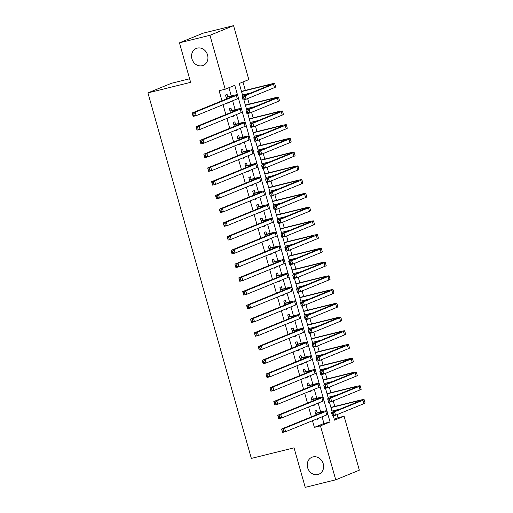 <?xml version="1.0" encoding="UTF-8"?>
<svg xmlns="http://www.w3.org/2000/svg" width="513" height="513" viewBox="0 0 513 513"><rect width="100%" height="100%" fill="white"/><g stroke="black" fill="none" stroke-linecap="round" stroke-linejoin="round"><path stroke-width="0.77" d="M312.943 456.923A9.157 8.022 67.8 0 1 323.062 463.226A9.157 8.022 67.8 0 1 318.887 474.192A9.157 8.022 67.8 0 1 317.919 474.512A9.157 8.022 67.8 0 1 307.794 468.202A9.157 8.022 67.8 0 1 311.968 457.237A9.157 8.022 67.8 0 1 312.943 456.923M197.261 48.126A9.157 8.022 67.8 0 1 207.387 54.436A9.157 8.022 67.8 0 1 203.212 65.401A9.157 8.022 67.8 0 1 202.244 65.715A9.157 8.022 67.8 0 1 192.119 59.412A9.157 8.022 67.8 0 1 196.293 48.446A9.157 8.022 67.8 0 1 197.261 48.126M189.618 78.784L171.534 83.253L147.924 92.891L251.351 458.404L294.052 447.843L305.235 487.35L335.733 479.809L320.471 425.873L330.045 421.968L327.884 414.324M147.924 92.891L190.624 82.337L179.447 42.829L203.058 33.191L233.562 25.65L248.824 79.586L239.25 83.491L242.848 96.207M334.264 419.262L337.984 417.742L337.099 414.607M336.002 410.727L335.816 410.092M334.777 406.418L333.206 400.865M332.11 396.991L331.93 396.35M330.891 392.676L329.32 387.123M328.224 383.249L328.044 382.608M327.005 378.934L325.428 373.381M324.331 369.507L324.152 368.873M323.113 365.192L321.542 359.639M320.445 355.765L320.266 355.131M319.227 351.456L317.656 345.903M316.559 342.024L316.38 341.389M315.335 337.714L313.764 332.161M312.667 328.282L312.488 327.647M311.449 323.972L309.878 318.419M308.781 314.546L308.602 313.905M307.563 310.23L305.992 304.677M304.895 300.804L304.716 300.163M303.67 296.488L302.099 290.935M301.003 287.062L300.823 286.427M299.784 282.746L298.213 277.193M297.117 273.32L296.937 272.685M295.898 269.011L294.327 263.458M293.231 259.578L293.045 258.943M292.006 255.269L290.435 249.716M289.338 245.836L289.159 245.201M288.12 241.527L286.549 235.974M285.452 232.1L285.273 231.459M284.234 227.785L282.657 222.232M281.56 218.358L281.38 217.717M280.342 214.043L278.771 208.49M277.674 204.616L277.495 203.982M276.456 200.301L274.885 194.748M273.788 190.874L273.609 190.24M272.563 186.565L270.992 181.006M269.896 177.132L269.716 176.498M268.677 172.823L267.106 167.27M266.01 163.391L265.83 162.756M264.791 159.081L263.22 153.528M262.124 149.649L261.944 149.014M260.899 145.339L259.328 139.786M258.231 135.913L258.052 135.272M257.013 131.597L255.442 126.044M254.345 122.171L254.166 121.53M253.127 117.855L251.556 112.302M250.459 108.429L250.273 107.794M249.235 104.12L247.664 98.56M246.567 94.687L246.387 94.052M245.349 90.378L242.97 81.971M337.984 417.742L344.082 416.235L359.344 470.171L335.733 479.809M317.194 412.818L316.515 410.413L314.918 411.067L316.021 414.959M317.117 418.832L317.252 419.313L318.842 418.659L318.708 418.185M313.302 399.082L312.622 396.677L311.025 397.325L312.128 401.217M313.225 405.09L313.36 405.571L314.956 404.917L314.822 404.443M309.416 385.34L308.736 382.935L307.14 383.583L308.242 387.475M309.339 391.355L309.474 391.829L311.07 391.175L310.936 390.701M305.53 371.598L304.85 369.193L303.254 369.841L304.35 373.733M305.447 377.613L305.588 378.087L307.178 377.44L307.043 376.959M301.638 357.856L300.958 355.451L299.361 356.105L300.464 359.998M301.561 363.871L301.695 364.345L303.292 363.698L303.157 363.217M297.752 344.114L297.072 341.709L295.475 342.363L296.578 346.256M297.675 350.129L297.809 350.603L299.406 349.956L299.271 349.481M293.866 330.372L293.179 327.967L291.589 328.621L292.686 332.514M293.782 336.387L293.917 336.868L295.514 336.214L295.379 335.739M289.973 316.636L289.294 314.232L287.697 314.879L288.8 318.772M289.896 322.645L290.031 323.126L291.628 322.472L291.493 321.997M286.087 302.894L285.408 300.49L283.811 301.137L284.914 305.03M286.01 308.909L286.145 309.384L287.742 308.73L287.601 308.255M282.195 289.152L281.515 286.748L279.925 287.395L281.021 291.288M282.118 295.167L282.253 295.642L283.849 294.994L283.715 294.513M278.309 275.41L277.629 273.006L276.032 273.66L277.135 277.552M278.232 281.425L278.367 281.9L279.963 281.252L279.829 280.771M274.423 261.668L273.743 259.264L272.147 259.918L273.249 263.81M274.346 267.683L274.481 268.158L276.071 267.51L275.936 267.029M270.531 247.926L269.851 245.522L268.254 246.176L269.357 250.068M270.454 253.941L270.588 254.422L272.185 253.768L272.05 253.294M266.645 234.184L265.965 231.78L264.368 232.434L265.471 236.326M266.568 240.199L266.702 240.68L268.299 240.026L268.164 239.552M262.759 220.449L262.079 218.044L260.482 218.692L261.579 222.584M262.682 226.457L262.816 226.938L264.407 226.284L264.272 225.81M258.866 206.707L258.186 204.302L256.59 204.95L257.693 208.842M258.789 212.722L258.924 213.196L260.521 212.549L260.386 212.068M254.98 192.965L254.301 190.56L252.704 191.214L253.807 195.1M254.903 198.98L255.038 199.454L256.635 198.807L256.5 198.326M251.094 179.223L250.408 176.818L248.818 177.472L249.914 181.365M251.011 185.238L251.146 185.712L252.742 185.065L252.608 184.584M247.202 165.481L246.522 163.076L244.925 163.73L246.028 167.623M247.125 171.496L247.26 171.977L248.856 171.323L248.722 170.848M243.316 151.739L242.636 149.334L241.039 149.988L242.142 153.881M243.239 157.754L243.374 158.235L244.97 157.581L244.829 157.106M239.424 138.003L238.744 135.599L237.153 136.246L238.25 140.139M239.347 144.012L239.481 144.493L241.078 143.839L240.943 143.364M235.538 124.261L234.858 121.857L233.261 122.504L234.364 126.397M235.461 130.276L235.595 130.751L237.192 130.097L237.057 129.622M231.652 110.519L230.972 108.115L229.375 108.762L230.478 112.655M231.575 116.534L231.709 117.009L233.3 116.361L233.165 115.88M237.442 94.719L234.781 85.312L225.207 89.224L219.109 90.73L221.962 100.804M223.059 104.678L225.848 114.546M226.945 118.42L229.734 128.288M230.831 132.162L233.627 142.03M234.723 145.904L237.513 155.766M238.609 159.646L241.405 169.508M242.502 173.388L245.291 183.25M246.387 187.123L249.177 196.992M250.273 200.865L253.069 210.734M254.166 214.607L256.955 224.476M258.052 228.349L260.841 238.218M261.938 242.091L264.734 251.954M265.83 255.833L268.62 265.696M269.716 269.575L272.506 279.438M273.602 283.311L276.398 293.179M277.495 297.053L280.284 306.921M281.38 310.795L284.176 320.663M285.273 324.537L288.062 334.399M289.159 338.279L291.948 348.141M293.045 352.021L295.841 361.883M296.937 365.756L299.727 375.625M300.823 379.498L303.613 389.367M304.709 393.24L307.505 403.109M308.602 406.982L311.391 416.845M312.488 420.724L314.373 427.38L323.947 423.475L322.061 416.812M320.683 411.958L318.169 403.077M316.797 398.216L314.283 389.335M312.911 384.474L310.397 375.593M309.018 370.732L306.505 361.851M305.132 356.99L302.619 348.109M301.246 343.255L298.733 334.367M297.354 329.513L294.84 320.631M293.468 315.771L290.954 306.889M289.582 302.029L287.068 293.147M285.69 288.287L283.176 279.405M281.804 274.545L279.29 265.663M277.911 260.803L275.398 251.921M274.025 247.067L271.512 238.186M270.139 233.325L267.626 224.444M266.247 219.583L263.733 210.702M262.361 205.841L259.847 196.96M258.475 192.099L255.961 183.218M254.583 178.357L252.069 169.476M250.697 164.622L248.183 155.734M246.811 150.88L244.297 141.998M242.918 137.138L240.405 128.256M239.032 123.396L236.519 114.514M235.14 109.654L232.626 100.772M231.254 95.912L228.933 87.704M227.759 96.777L227.079 94.373L225.483 95.027L226.586 98.919M227.682 102.792L227.817 103.267L229.414 102.619L229.279 102.138M179.447 42.829L209.945 35.288L233.562 25.65M314.373 427.38L320.471 425.873M225.207 89.224L209.945 35.288M326.877 410.766L323.992 400.582M322.985 397.024L320.106 386.84M319.099 383.282L316.22 373.098M315.213 369.54L312.327 359.356M311.32 355.798L308.441 345.615M307.434 342.062L304.549 331.873M303.549 328.32L300.663 318.137M299.656 314.578L296.777 304.395M295.77 300.836L292.885 290.653M291.878 287.094L288.999 276.911M287.992 273.352L285.113 263.169M284.106 259.616L281.22 249.427M280.213 245.874L277.334 235.691M276.327 232.132L273.448 221.949M272.441 218.391L269.556 208.207M268.549 204.649L265.67 194.465M264.663 190.907L261.784 180.723M260.777 177.165L257.892 166.981M256.885 163.429L254.006 153.246M252.999 149.687L250.113 139.504M249.106 135.945L246.227 125.762M245.22 122.203L242.341 112.02M241.334 108.461L238.449 98.278M333.283 415.799L334.514 420.147L344.082 416.235M243.855 99.759L246.734 109.949M247.741 113.495L250.626 123.691M251.626 127.237L254.512 137.426M255.519 140.979L258.398 151.168M259.405 154.721L262.29 164.91M263.291 168.463L266.176 178.652M267.183 182.205L270.062 192.394M271.069 195.94L273.955 206.136M274.955 209.682L277.841 219.878M278.848 223.424L281.733 233.614M282.734 237.166L285.619 247.356M286.626 250.908L289.505 261.098M290.512 264.65L293.398 274.84M294.398 278.392L297.284 288.582M298.29 292.128L301.169 302.324M302.176 305.87L305.062 316.059M306.062 319.612L308.948 329.801M309.955 333.354L312.834 343.543M313.841 347.096L316.726 357.285M317.727 360.838L320.612 371.027M321.619 374.573L324.505 384.769M325.505 388.315L328.391 398.505M329.397 402.057L332.277 412.247M323.947 423.475L330.045 421.968M227.753 103.03L229.414 102.619M231.639 116.772L233.3 116.361M235.525 130.514L237.192 130.097M239.417 144.249L241.078 143.839M243.303 157.991L244.97 157.581M247.195 171.733L248.856 171.323M251.081 185.475L252.742 185.065M254.967 199.217L256.635 198.807M258.86 212.959L260.521 212.549M262.746 226.695L264.407 226.284M266.632 240.437L268.299 240.026M270.524 254.179L272.185 253.768M274.41 267.921L276.071 267.51M278.296 281.663L279.963 281.252M282.188 295.405L283.849 294.994M286.074 309.147L287.742 308.73M289.967 322.882L291.628 322.472M293.853 336.624L295.514 336.214M297.739 350.366L299.406 349.956M301.631 364.108L303.292 363.698M305.517 377.85L307.178 377.44M309.403 391.592L311.07 391.175M313.296 405.328L314.956 404.917M317.181 419.07L318.842 418.659M226.169 97.432L230.375 96.386A7.156 0.436 164.2 0 1 234.069 95.745A7.156 0.436 164.2 0 1 233.287 96.181L192.157 112.969L195.209 112.219L236.333 95.431A10.728 0.654 -15.8 0 0 237.513 94.77A10.728 0.654 -15.8 0 0 231.972 95.739L226.118 97.252M226.041 96.989L226.534 97.079M193.754 113.815L195.209 112.219L196.178 115.649L193.132 116.406L192.157 112.969L192.92 115.489L194.145 115.188L193.754 113.815L192.535 114.117M194.145 115.188L196.178 115.649L237.307 98.862A10.728 0.654 -15.8 0 0 238.481 98.207L237.513 94.77M193.132 116.406L192.92 115.489M243.681 97.361L242.463 97.662L242.848 99.035L244.073 98.733L243.681 97.361L245.137 95.764L246.105 99.201L243.053 99.952L242.085 96.521L245.137 95.764L273.5 84.183A10.728 0.654 -15.8 0 0 274.673 83.529A10.728 0.654 -15.8 0 0 269.133 84.491L241.469 91.333M241.54 91.577L267.542 85.145A7.156 0.436 164.2 0 1 271.23 84.498A7.156 0.436 164.2 0 1 270.447 84.94L242.085 96.521L242.463 97.662M242.508 95.008L250.799 92.962M244.073 98.733L246.105 99.201L274.474 87.62A10.728 0.654 -15.8 0 0 275.648 86.96L274.673 83.529M243.053 99.952L242.848 99.035M230.055 111.167L234.261 110.128A7.156 0.436 164.2 0 1 237.955 109.487A7.156 0.436 164.2 0 1 237.173 109.923L196.043 126.711L199.095 125.961L240.225 109.166A10.728 0.654 -15.8 0 0 241.399 108.512A10.728 0.654 -15.8 0 0 235.858 109.481L230.004 110.994M229.933 110.731L230.42 110.821M197.64 127.551L199.095 125.961L200.07 129.391L197.018 130.148L196.043 126.711L196.812 129.231L198.031 128.93L197.64 127.551L196.421 127.852M198.031 128.93L200.07 129.391L241.193 112.603A10.728 0.654 -15.8 0 0 242.373 111.943L241.399 108.512M197.018 130.148L196.812 129.231M233.941 124.909L238.154 123.87A7.156 0.436 164.2 0 1 241.847 123.223A7.156 0.436 164.2 0 1 241.059 123.665L199.935 140.453L202.981 139.696L244.111 122.908A10.728 0.654 -15.8 0 0 245.285 122.254A10.728 0.654 -15.8 0 0 239.751 123.216L233.896 124.736M233.819 124.473L234.313 124.563M201.532 141.293L202.981 139.696L203.956 143.133L200.904 143.89L199.935 140.453L200.698 142.973L201.917 142.665L201.532 141.293L200.314 141.594M201.917 142.665L203.956 143.133L245.086 126.345A10.728 0.654 -15.8 0 0 246.259 125.685L245.285 122.254M200.904 143.89L200.698 142.973M237.833 138.651L242.04 137.612A7.156 0.436 164.2 0 1 245.733 136.965A7.156 0.436 164.2 0 1 244.951 137.407L203.821 154.195L206.874 153.438L248.003 136.65A10.728 0.654 -15.8 0 0 249.177 135.99A10.728 0.654 -15.8 0 0 243.637 136.958L237.782 138.478M237.705 138.215L238.199 138.305M205.418 155.035L206.874 153.438L207.842 156.875L204.796 157.632L203.821 154.195L204.591 156.709L205.809 156.407L205.418 155.035L204.2 155.336M205.809 156.407L207.842 156.875L248.972 140.087A10.728 0.654 -15.8 0 0 250.145 139.427L249.177 135.99M204.796 157.632L204.591 156.709M241.719 152.393L245.926 151.354A7.156 0.436 164.2 0 1 249.619 150.707A7.156 0.436 164.2 0 1 248.837 151.149L207.707 167.937L210.76 167.18L251.889 150.392A10.728 0.654 -15.8 0 0 253.063 149.732A10.728 0.654 -15.8 0 0 247.523 150.7L241.668 152.214M241.597 151.957L242.085 152.047M209.31 168.777L210.76 167.18L211.734 170.617L208.682 171.368L207.707 167.937L208.477 170.451L209.695 170.149L209.31 168.777L208.086 169.078M209.695 170.149L211.734 170.617L252.858 153.829A10.728 0.654 -15.8 0 0 254.038 153.169L253.063 149.732M208.682 171.368L208.477 170.451M247.567 111.103L246.349 111.404L246.74 112.777L247.959 112.475L247.567 111.103L249.023 109.506L249.998 112.937L246.945 113.694L245.971 110.257L249.023 109.506L277.386 97.925A10.728 0.654 -15.8 0 0 278.565 97.265A10.728 0.654 -15.8 0 0 273.025 98.233L245.355 105.075M245.426 105.319L271.428 98.887A7.156 0.436 164.2 0 1 275.122 98.239A7.156 0.436 164.2 0 1 274.34 98.682L245.971 110.257L246.349 111.404M246.394 108.75L254.692 106.698M247.959 112.475L249.998 112.937L278.36 101.362A10.728 0.654 -15.8 0 0 279.534 100.702L278.565 97.265M246.945 113.694L246.74 112.777M251.46 124.839L250.235 125.14L250.626 126.519L251.845 126.217L251.46 124.839L252.909 123.248L253.884 126.679L250.831 127.436L249.863 123.999L252.909 123.248L281.278 111.667A10.728 0.654 -15.8 0 0 282.451 111.007A10.728 0.654 -15.8 0 0 276.911 111.975L249.247 118.817M249.312 119.054L275.314 112.629A7.156 0.436 164.2 0 1 279.008 111.981A7.156 0.436 164.2 0 1 278.226 112.424L249.863 123.999L250.235 125.14M250.286 122.492L258.578 120.44M251.845 126.217L253.884 126.679L282.246 115.104A10.728 0.654 -15.8 0 0 283.426 114.444L282.451 111.007M250.831 127.436L250.626 126.519M255.346 138.581L254.127 138.882L254.512 140.261L255.737 139.959L255.346 138.581L256.801 136.984L257.77 140.421L254.724 141.178L253.749 137.74L256.801 136.984L285.164 125.409A10.728 0.654 -15.8 0 0 286.337 124.749A10.728 0.654 -15.8 0 0 280.803 125.717L253.133 132.559M253.204 132.796L279.207 126.371A7.156 0.436 164.2 0 1 282.9 125.723A7.156 0.436 164.2 0 1 282.112 126.16L253.749 137.74L254.127 138.882M254.172 136.234L262.47 134.182M255.737 139.959L257.77 140.421L286.139 128.846A10.728 0.654 -15.8 0 0 287.312 128.186L286.337 124.749M254.724 141.178L254.512 140.261M259.232 152.323L258.013 152.624L258.405 153.996L259.623 153.695L259.232 152.323L260.687 150.726L261.662 154.163L258.61 154.92L257.635 151.482L260.687 150.726L289.05 139.151A10.728 0.654 -15.8 0 0 290.23 138.491A10.728 0.654 -15.8 0 0 284.689 139.459L257.019 146.301M257.09 146.538L283.093 140.107A7.156 0.436 164.2 0 1 286.786 139.465A7.156 0.436 164.2 0 1 286.004 139.902L257.635 151.482L258.013 152.624M258.065 149.976L266.356 147.924M259.623 153.695L261.662 154.163L290.025 142.582A10.728 0.654 -15.8 0 0 291.198 141.928L290.23 138.491M258.61 154.92L258.405 153.996M245.605 166.135L249.818 165.096A7.156 0.436 164.2 0 1 253.512 164.449A7.156 0.436 164.2 0 1 252.729 164.885L211.6 181.679L214.646 180.922L255.775 164.134A10.728 0.654 -15.8 0 0 256.949 163.474A10.728 0.654 -15.8 0 0 251.415 164.442L245.56 165.956M245.483 165.699L245.977 165.789M213.196 182.519L214.646 180.922L215.62 184.359L212.568 185.11L211.6 181.679L212.363 184.193L213.581 183.891L213.196 182.519L211.978 182.82M213.581 183.891L215.62 184.359L256.75 167.571A10.728 0.654 -15.8 0 0 257.924 166.911L256.949 163.474M212.568 185.11L212.363 184.193M263.124 166.065L261.906 166.366L262.29 167.738L263.509 167.437L263.124 166.065L264.573 164.468L265.548 167.905L262.496 168.655L261.527 165.224L264.573 164.468L292.942 152.887A10.728 0.654 -15.8 0 0 294.116 152.233A10.728 0.654 -15.8 0 0 288.575 153.201L260.912 160.037M260.976 160.28L286.979 153.849A7.156 0.436 164.2 0 1 290.672 153.207A7.156 0.436 164.2 0 1 289.89 153.643L261.527 165.224L261.906 166.366M261.951 163.718L270.242 161.666M263.509 167.437L265.548 167.905L293.911 156.324A10.728 0.654 -15.8 0 0 295.09 155.663L294.116 152.233M262.496 168.655L262.29 167.738M249.498 179.877L253.704 178.832A7.156 0.436 164.2 0 1 257.398 178.191A7.156 0.436 164.2 0 1 256.615 178.627L215.486 195.415L218.538 194.664L259.668 177.876A10.728 0.654 -15.8 0 0 260.841 177.216A10.728 0.654 -15.8 0 0 255.301 178.184L249.446 179.697M249.369 179.435L249.863 179.524M217.082 196.261L218.538 194.664L219.506 198.095L216.46 198.852L215.486 195.415L216.255 197.935L217.474 197.633L217.082 196.261L215.864 196.562M217.474 197.633L219.506 198.095L260.636 181.307A10.728 0.654 -15.8 0 0 261.81 180.653L260.841 177.216M216.46 198.852L216.255 197.935M267.01 179.806L265.792 180.108L266.183 181.48L267.401 181.179L267.01 179.806L268.466 178.21L269.434 181.647L266.388 182.397L265.413 178.966L268.466 178.21L296.828 166.629A10.728 0.654 -15.8 0 0 298.002 165.975A10.728 0.654 -15.8 0 0 292.468 166.943L264.798 173.779M264.868 174.022L290.871 167.591A7.156 0.436 164.2 0 1 294.565 166.943A7.156 0.436 164.2 0 1 293.782 167.385L265.413 178.966L265.792 180.108M265.837 177.453L274.134 175.408M267.401 181.179L269.434 181.647L297.803 170.066A10.728 0.654 -15.8 0 0 298.976 169.405L298.002 165.975M266.388 182.397L266.183 181.48M253.384 193.619L257.597 192.574A7.156 0.436 164.2 0 1 261.284 191.933A7.156 0.436 164.2 0 1 260.501 192.369L219.378 209.157L222.424 208.406L263.554 191.618A10.728 0.654 -15.8 0 0 264.727 190.958A10.728 0.654 -15.8 0 0 259.187 191.926L253.332 193.439M253.262 193.177L253.749 193.266M220.975 209.997L222.424 208.406L223.399 211.837L220.346 212.594L219.378 209.157L220.141 211.677L221.359 211.375L220.975 209.997L219.75 210.298M221.359 211.375L223.399 211.837L264.528 195.049A10.728 0.654 -15.8 0 0 265.702 194.389L264.727 190.958M220.346 212.594L220.141 211.677M270.902 193.548L269.678 193.85L270.069 195.222L271.287 194.921L270.902 193.548L272.352 191.952L273.326 195.389L270.274 196.139L269.299 192.702L272.352 191.952L300.721 180.371A10.728 0.654 -15.8 0 0 301.894 179.71A10.728 0.654 -15.8 0 0 296.354 180.679L268.684 187.521M268.754 187.764L294.757 181.333A7.156 0.436 164.2 0 1 298.451 180.685A7.156 0.436 164.2 0 1 297.668 181.127L269.299 192.702L269.678 193.85M269.729 191.195L278.02 189.143M271.287 194.921L273.326 195.389L301.689 183.808A10.728 0.654 -15.8 0 0 302.862 183.147L301.894 179.71M270.274 196.139L270.069 195.222M257.269 207.355L261.483 206.316A7.156 0.436 164.2 0 1 265.176 205.668A7.156 0.436 164.2 0 1 264.394 206.111L223.264 222.899L226.316 222.142L267.44 205.354A10.728 0.654 -15.8 0 0 268.613 204.7A10.728 0.654 -15.8 0 0 263.079 205.668L257.225 207.181M257.148 206.919L257.641 207.008M224.861 223.739L226.316 222.142L227.285 225.579L224.232 226.336L223.264 222.899L224.027 225.419L225.252 225.117L224.861 223.739L223.642 224.04M225.252 225.117L227.285 225.579L268.414 208.791A10.728 0.654 -15.8 0 0 269.588 208.131L268.613 204.7M224.232 226.336L224.027 225.419M274.788 207.284L273.57 207.592L273.955 208.964L275.18 208.663L274.788 207.284L276.238 205.694L277.212 209.124L274.16 209.881L273.192 206.444L276.238 205.694L304.607 194.113A10.728 0.654 -15.8 0 0 305.78 193.452A10.728 0.654 -15.8 0 0 300.24 194.421L272.576 201.263M272.64 201.5L298.649 195.075A7.156 0.436 164.2 0 1 302.337 194.427A7.156 0.436 164.2 0 1 301.554 194.869L273.192 206.444L273.57 207.592M273.615 204.937L281.906 202.885M275.18 208.663L277.212 209.124L305.581 197.55A10.728 0.654 -15.8 0 0 306.755 196.889L305.78 193.452M274.16 209.881L273.955 208.964M261.162 221.097L265.368 220.058A7.156 0.436 164.2 0 1 269.062 219.41A7.156 0.436 164.2 0 1 268.28 219.853L227.15 236.64L230.202 235.884L271.332 219.096A10.728 0.654 -15.8 0 0 272.506 218.435A10.728 0.654 -15.8 0 0 266.965 219.404L261.111 220.923M261.04 220.661L261.527 220.75M228.747 237.481L230.202 235.884L231.171 239.321L228.125 240.078L227.15 236.64L227.919 239.154L229.138 238.853L228.747 237.481L227.528 237.782M229.138 238.853L231.171 239.321L272.3 222.533A10.728 0.654 -15.8 0 0 273.474 221.873L272.506 218.435M228.125 240.078L227.919 239.154M278.674 221.026L277.456 221.327L277.847 222.706L279.066 222.405L278.674 221.026L280.13 219.436L281.098 222.866L278.052 223.623L277.078 220.186L280.13 219.436L308.493 207.855A10.728 0.654 -15.8 0 0 309.666 207.194A10.728 0.654 -15.8 0 0 304.132 208.163L276.462 215.005M276.533 215.242L302.535 208.817A7.156 0.436 164.2 0 1 306.229 208.169A7.156 0.436 164.2 0 1 305.447 208.605L277.078 220.186L277.456 221.327M277.501 218.679L285.799 216.627M279.066 222.405L281.098 222.866L309.467 211.292A10.728 0.654 -15.8 0 0 310.641 210.631L309.666 207.194M278.052 223.623L277.847 222.706M265.048 234.839L269.261 233.8A7.156 0.436 164.2 0 1 272.948 233.152A7.156 0.436 164.2 0 1 272.166 233.595L231.042 250.382L234.088 249.626L275.218 232.838A10.728 0.654 -15.8 0 0 276.392 232.177A10.728 0.654 -15.8 0 0 270.851 233.146L264.997 234.659M264.926 234.403L265.42 234.492M232.639 251.223L234.088 249.626L235.063 253.063L232.011 253.813L231.042 250.382L231.805 252.896L233.024 252.595L232.639 251.223L231.414 251.524M233.024 252.595L235.063 253.063L276.193 236.275A10.728 0.654 -15.8 0 0 277.366 235.614L276.392 232.177M232.011 253.813L231.805 252.896M282.567 234.768L281.342 235.069L281.733 236.442L282.952 236.14L282.567 234.768L284.016 233.171L284.991 236.608L281.938 237.365L280.97 233.928L284.016 233.171L312.385 221.597A10.728 0.654 -15.8 0 0 313.558 220.936A10.728 0.654 -15.8 0 0 308.018 221.905L280.354 228.747M280.419 228.984L306.421 222.552A7.156 0.436 164.2 0 1 310.115 221.911A7.156 0.436 164.2 0 1 309.333 222.347L280.97 233.928L281.342 235.069M281.393 232.421L289.685 230.369M282.952 236.14L284.991 236.608L313.353 225.027A10.728 0.654 -15.8 0 0 314.527 224.373L313.558 220.936M281.938 237.365L281.733 236.442M268.94 248.581L273.147 247.542A7.156 0.436 164.2 0 1 276.84 246.894A7.156 0.436 164.2 0 1 276.058 247.33L234.928 264.124L237.981 263.368L279.104 246.58A10.728 0.654 -15.8 0 0 280.284 245.919A10.728 0.654 -15.8 0 0 274.744 246.888L268.889 248.401M268.812 248.145L269.306 248.234M236.525 264.964L237.981 263.368L238.949 266.805L235.903 267.555L234.928 264.124L235.691 266.638L236.916 266.337L236.525 264.964L235.307 265.266M236.916 266.337L238.949 266.805L280.079 250.017A10.728 0.654 -15.8 0 0 281.252 249.356L280.284 245.919M235.903 267.555L235.691 266.638M286.453 248.51L285.234 248.811L285.619 250.184L286.844 249.882L286.453 248.51L287.908 246.913L288.877 250.35L285.824 251.107L284.856 247.67L287.908 246.913L316.271 235.339A10.728 0.654 -15.8 0 0 317.444 234.678A10.728 0.654 -15.8 0 0 311.904 235.647L284.24 242.482M284.311 242.726L310.314 236.294A7.156 0.436 164.2 0 1 314.001 235.653A7.156 0.436 164.2 0 1 313.219 236.089L284.856 247.67L285.234 248.811M285.279 246.163L293.571 244.111M286.844 249.882L288.877 250.35L317.246 238.769A10.728 0.654 -15.8 0 0 318.419 238.109L317.444 234.678M285.824 251.107L285.619 250.184M272.826 262.323L277.033 261.277A7.156 0.436 164.2 0 1 280.726 260.636A7.156 0.436 164.2 0 1 279.944 261.072L238.814 277.86L241.867 277.11L282.996 260.322A10.728 0.654 -15.8 0 0 284.17 259.661A10.728 0.654 -15.8 0 0 278.63 260.63L272.775 262.143M272.704 261.88L273.192 261.976M240.411 278.706L241.867 277.11L242.841 280.54L239.789 281.297L238.814 277.86L239.584 280.38L240.802 280.079L240.411 278.706L239.193 279.008M240.802 280.079L242.841 280.54L283.965 263.753A10.728 0.654 -15.8 0 0 285.145 263.098L284.17 259.661M239.789 281.297L239.584 280.38M290.339 262.252L289.12 262.553L289.512 263.926L290.73 263.624L290.339 262.252L291.794 260.655L292.769 264.092L289.717 264.843L288.742 261.412L291.794 260.655L320.157 249.074A10.728 0.654 -15.8 0 0 321.337 248.42A10.728 0.654 -15.8 0 0 315.796 249.389L288.126 256.224M288.197 256.468L314.2 250.036A7.156 0.436 164.2 0 1 317.893 249.389A7.156 0.436 164.2 0 1 317.111 249.831L288.742 261.412L289.12 262.553M289.165 259.899L297.463 257.853M290.73 263.624L292.769 264.092L321.132 252.511A10.728 0.654 -15.8 0 0 322.305 251.851L321.337 248.42M289.717 264.843L289.512 263.926M294.231 275.994L293.006 276.295L293.398 277.668L294.616 277.366L294.231 275.994L295.68 274.397L296.655 277.834L293.603 278.585L292.634 275.148L295.68 274.397L324.049 262.816A10.728 0.654 -15.8 0 0 325.223 262.156A10.728 0.654 -15.8 0 0 319.682 263.124L292.019 269.966M292.083 270.21L318.086 263.778A7.156 0.436 164.2 0 1 321.779 263.131A7.156 0.436 164.2 0 1 320.997 263.573L292.634 275.148L293.006 276.295M293.058 273.641L301.349 271.595M294.616 277.366L296.655 277.834L325.018 266.253A10.728 0.654 -15.8 0 0 326.197 265.593L325.223 262.156M293.603 278.585L293.398 277.668M298.117 289.736L296.899 290.037L297.284 291.41L298.508 291.108L298.117 289.736L299.573 288.139L300.541 291.57L297.495 292.327L296.52 288.89L299.573 288.139L327.935 276.558A10.728 0.654 -15.8 0 0 329.109 275.898A10.728 0.654 -15.8 0 0 323.568 276.866L295.905 283.708M295.975 283.945L321.978 277.52A7.156 0.436 164.2 0 1 325.672 276.873A7.156 0.436 164.2 0 1 324.883 277.315L296.52 288.89L296.899 290.037M296.944 287.383L305.235 285.331M298.508 291.108L300.541 291.57L328.91 279.995A10.728 0.654 -15.8 0 0 330.083 279.335L329.109 275.898M297.495 292.327L297.284 291.41M276.712 276.065L280.925 275.019A7.156 0.436 164.2 0 1 284.619 274.378A7.156 0.436 164.2 0 1 283.83 274.814L242.707 291.602L245.753 290.852L286.882 274.064A10.728 0.654 -15.8 0 0 288.056 273.403A10.728 0.654 -15.8 0 0 282.522 274.372L276.661 275.885M276.59 275.622L277.084 275.712M244.303 292.442L245.753 290.852L246.727 294.282L243.675 295.039L242.707 291.602L243.47 294.122L244.688 293.821L244.303 292.442L243.079 292.743M244.688 293.821L246.727 294.282L287.857 277.495A10.728 0.654 -15.8 0 0 289.031 276.834L288.056 273.403M243.675 295.039L243.47 294.122M280.605 289.8L284.811 288.761A7.156 0.436 164.2 0 1 288.505 288.114A7.156 0.436 164.2 0 1 287.722 288.556L246.593 305.344L249.645 304.587L290.775 287.799A10.728 0.654 -15.8 0 0 291.948 287.145A10.728 0.654 -15.8 0 0 286.408 288.114L280.553 289.627M280.476 289.364L280.97 289.454M248.189 306.184L249.645 304.587L250.613 308.024L247.567 308.781L246.593 305.344L247.356 307.864L248.581 307.563L248.189 306.184L246.971 306.485M248.581 307.563L250.613 308.024L291.743 291.237A10.728 0.654 -15.8 0 0 292.917 290.576L291.948 287.145M247.567 308.781L247.356 307.864M284.491 303.542L288.697 302.503A7.156 0.436 164.2 0 1 292.391 301.856A7.156 0.436 164.2 0 1 291.608 302.298L250.479 319.086L253.531 318.329L294.661 301.541A10.728 0.654 -15.8 0 0 295.834 300.881A10.728 0.654 -15.8 0 0 290.294 301.849L284.439 303.369M284.369 303.106L284.856 303.196M252.075 319.926L253.531 318.329L254.506 321.766L251.453 322.523L250.479 319.086L251.248 321.6L252.467 321.298L252.075 319.926L250.857 320.227M252.467 321.298L254.506 321.766L295.629 304.978A10.728 0.654 -15.8 0 0 296.809 304.318L295.834 300.881M251.453 322.523L251.248 321.6M302.003 303.472L300.785 303.773L301.176 305.152L302.394 304.85L302.003 303.472L303.459 301.881L304.433 305.312L301.381 306.069L300.406 302.632L303.459 301.881L331.821 290.3A10.728 0.654 -15.8 0 0 333.001 289.64A10.728 0.654 -15.8 0 0 327.461 290.608L299.791 297.45M299.861 297.687L325.864 291.262A7.156 0.436 164.2 0 1 329.558 290.614A7.156 0.436 164.2 0 1 328.775 291.057L300.406 302.632L300.785 303.773M300.836 301.125L309.127 299.073M302.394 304.85L304.433 305.312L332.796 293.737A10.728 0.654 -15.8 0 0 333.969 293.077L333.001 289.64M301.381 306.069L301.176 305.152M288.377 317.284L292.59 316.245A7.156 0.436 164.2 0 1 296.283 315.598A7.156 0.436 164.2 0 1 295.501 316.04L254.371 332.828L257.417 332.071L298.547 315.283A10.728 0.654 -15.8 0 0 299.72 314.623A10.728 0.654 -15.8 0 0 294.186 315.591L288.332 317.105M288.255 316.848L288.748 316.938M255.968 333.668L257.417 332.071L258.392 335.508L255.339 336.259L254.371 332.828L255.134 335.342L256.353 335.04L255.968 333.668L254.749 333.969M256.353 335.04L258.392 335.508L299.521 318.72A10.728 0.654 -15.8 0 0 300.695 318.06L299.72 314.623M255.339 336.259L255.134 335.342M305.895 317.214L304.677 317.515L305.062 318.894L306.28 318.586L305.895 317.214L307.345 315.617L308.319 319.054L305.267 319.811L304.299 316.374L307.345 315.617L335.714 304.042A10.728 0.654 -15.8 0 0 336.887 303.382A10.728 0.654 -15.8 0 0 331.347 304.35L303.683 311.192M303.747 311.429L329.75 304.998A7.156 0.436 164.2 0 1 333.444 304.356A7.156 0.436 164.2 0 1 332.661 304.793L304.299 316.374L304.677 317.515M304.722 314.867L313.013 312.815M306.28 318.586L308.319 319.054L336.682 307.473A10.728 0.654 -15.8 0 0 337.862 306.819L336.887 303.382M305.267 319.811L305.062 318.894M292.269 331.026L296.476 329.987A7.156 0.436 164.2 0 1 300.169 329.34A7.156 0.436 164.2 0 1 299.387 329.782L258.257 346.57L261.309 345.813L302.439 329.025A10.728 0.654 -15.8 0 0 303.613 328.365A10.728 0.654 -15.8 0 0 298.072 329.333L292.218 330.847M292.141 330.59L292.634 330.68M259.854 347.41L261.309 345.813L262.278 349.25L259.232 350.001L258.257 346.57L259.027 349.084L260.245 348.782L259.854 347.41L258.635 347.711M260.245 348.782L262.278 349.25L303.407 332.462A10.728 0.654 -15.8 0 0 304.581 331.802L303.613 328.365M259.232 350.001L259.027 349.084M309.781 330.956L308.563 331.257L308.954 332.629L310.173 332.328L309.781 330.956L311.237 329.359L312.205 332.796L309.159 333.553L308.185 330.115L311.237 329.359L339.6 317.784A10.728 0.654 -15.8 0 0 340.773 317.124A10.728 0.654 -15.8 0 0 335.239 318.092L307.569 324.934M307.64 325.171L333.642 318.74A7.156 0.436 164.2 0 1 337.336 318.098A7.156 0.436 164.2 0 1 336.554 318.535L308.185 330.115L308.563 331.257M308.608 328.609L316.906 326.557M310.173 332.328L312.205 332.796L340.574 321.215A10.728 0.654 -15.8 0 0 341.748 320.554L340.773 317.124M309.159 333.553L308.954 332.629M296.155 344.768L300.368 343.723A7.156 0.436 164.2 0 1 304.055 343.082A7.156 0.436 164.2 0 1 303.273 343.518L262.149 360.306L265.195 359.555L306.325 342.767A10.728 0.654 -15.8 0 0 307.499 342.107A10.728 0.654 -15.8 0 0 301.958 343.075L296.104 344.589M296.033 344.326L296.52 344.422M263.746 361.152L265.195 359.555L266.17 362.992L263.118 363.743L262.149 360.306L262.913 362.826L264.131 362.524L263.746 361.152L262.521 361.453M264.131 362.524L266.17 362.992L307.3 346.198A10.728 0.654 -15.8 0 0 308.473 345.544L307.499 342.107M263.118 363.743L262.913 362.826M313.674 344.698L312.449 344.999L312.84 346.371L314.059 346.07L313.674 344.698L315.123 343.101L316.098 346.538L313.045 347.288L312.071 343.857L315.123 343.101L343.492 331.52A10.728 0.654 -15.8 0 0 344.665 330.866A10.728 0.654 -15.8 0 0 339.125 331.834L311.455 338.67M311.526 338.913L337.528 332.482A7.156 0.436 164.2 0 1 341.222 331.84A7.156 0.436 164.2 0 1 340.44 332.277L312.071 343.857L312.449 344.999M312.5 342.351L320.792 340.299M314.059 346.07L316.098 346.538L344.46 334.957A10.728 0.654 -15.8 0 0 345.634 334.296L344.665 330.866M313.045 347.288L312.84 346.371M300.041 358.51L304.254 357.465A7.156 0.436 164.2 0 1 307.947 356.824A7.156 0.436 164.2 0 1 307.165 357.26L266.035 374.048L269.088 373.297L310.211 356.509A10.728 0.654 -15.8 0 0 311.385 355.849A10.728 0.654 -15.8 0 0 305.851 356.817L299.996 358.33M299.919 358.068L300.413 358.157M267.632 374.888L269.088 373.297L270.056 376.728L267.004 377.485L266.035 374.048L266.798 376.568L268.023 376.266L267.632 374.888L266.414 375.195M268.023 376.266L270.056 376.728L311.186 359.94A10.728 0.654 -15.8 0 0 312.359 359.286L311.385 355.849M267.004 377.485L266.798 376.568M317.56 358.44L316.341 358.741L316.726 360.113L317.951 359.812L317.56 358.44L319.009 356.843L319.984 360.28L316.931 361.03L315.963 357.599L319.009 356.843L347.378 345.262A10.728 0.654 -15.8 0 0 348.551 344.601A10.728 0.654 -15.8 0 0 343.011 345.57L315.348 352.412M315.412 352.655L341.421 346.224A7.156 0.436 164.2 0 1 345.108 345.576A7.156 0.436 164.2 0 1 344.326 346.019L315.963 357.599L316.341 358.741M316.386 356.086L324.678 354.041M317.951 359.812L319.984 360.28L348.353 348.699A10.728 0.654 -15.8 0 0 349.526 348.038L348.551 344.601M316.931 361.03L316.726 360.113M303.933 372.246L308.14 371.207A7.156 0.436 164.2 0 1 311.833 370.566A7.156 0.436 164.2 0 1 311.051 371.002L269.921 387.79L272.974 387.039L314.103 370.245A10.728 0.654 -15.8 0 0 315.277 369.591A10.728 0.654 -15.8 0 0 309.737 370.559L303.882 372.072M303.811 371.81L304.299 371.899M271.518 388.63L272.974 387.039L273.942 390.47L270.896 391.227L269.921 387.79L270.691 390.31L271.909 390.008L271.518 388.63L270.3 388.931M271.909 390.008L273.942 390.47L315.072 373.682A10.728 0.654 -15.8 0 0 316.245 373.022L315.277 369.591M270.896 391.227L270.691 390.31M321.446 372.181L320.227 372.483L320.619 373.855L321.837 373.554L321.446 372.181L322.901 370.585L323.87 374.015L320.824 374.772L319.849 371.335L322.901 370.585L351.264 359.004A10.728 0.654 -15.8 0 0 352.437 358.343A10.728 0.654 -15.8 0 0 346.903 359.312L319.233 366.154M319.304 366.391L345.307 359.966A7.156 0.436 164.2 0 1 349 359.318A7.156 0.436 164.2 0 1 348.218 359.76L319.849 371.335L320.227 372.483M320.272 369.828L328.57 367.776M321.837 373.554L323.87 374.015L352.239 362.441A10.728 0.654 -15.8 0 0 353.412 361.78L352.437 358.343M320.824 374.772L320.619 373.855M307.819 385.988L312.032 384.949A7.156 0.436 164.2 0 1 315.719 384.301A7.156 0.436 164.2 0 1 314.937 384.744L273.814 401.532L276.86 400.775L317.989 383.987A10.728 0.654 -15.8 0 0 319.163 383.326A10.728 0.654 -15.8 0 0 313.623 384.295L307.768 385.814M307.697 385.552L308.191 385.641M275.41 402.372L276.86 400.775L277.834 404.212L274.782 404.969L273.814 401.532L274.577 404.045L275.795 403.744L275.41 402.372L274.186 402.673M275.795 403.744L277.834 404.212L318.964 387.424A10.728 0.654 -15.8 0 0 320.138 386.764L319.163 383.326M274.782 404.969L274.577 404.045M325.338 385.917L324.113 386.218L324.505 387.597L325.723 387.296L325.338 385.917L326.787 384.327L327.762 387.757L324.71 388.514L323.741 385.077L326.787 384.327L355.156 372.746A10.728 0.654 -15.8 0 0 356.33 372.085A10.728 0.654 -15.8 0 0 350.789 373.054L323.126 379.896M323.19 380.133L349.193 373.708A7.156 0.436 164.2 0 1 352.886 373.06A7.156 0.436 164.2 0 1 352.104 373.502L323.741 385.077L324.113 386.218M324.165 383.57L332.456 381.518M325.723 387.296L327.762 387.757L356.125 376.183A10.728 0.654 -15.8 0 0 357.298 375.522L356.33 372.085M324.71 388.514L324.505 387.597M311.712 399.73L315.918 398.691A7.156 0.436 164.2 0 1 319.612 398.043A7.156 0.436 164.2 0 1 318.829 398.486L277.7 415.274L280.752 414.517L321.875 397.729A10.728 0.654 -15.8 0 0 323.055 397.068A10.728 0.654 -15.8 0 0 317.515 398.037L311.66 399.556M311.583 399.294L312.077 399.383M279.296 416.114L280.752 414.517L281.72 417.954L278.674 418.711L277.7 415.274L278.463 417.787L279.688 417.486L279.296 416.114L278.078 416.415M279.688 417.486L281.72 417.954L322.85 401.166A10.728 0.654 -15.8 0 0 324.024 400.506L323.055 397.068M278.674 418.711L278.463 417.787M329.224 399.659L328.006 399.96L328.391 401.339L329.615 401.038L329.224 399.659L330.68 398.062L331.648 401.499L328.596 402.256L327.627 398.819L330.68 398.062L359.042 386.488A10.728 0.654 -15.8 0 0 360.216 385.827A10.728 0.654 -15.8 0 0 354.675 386.796L327.012 393.638M327.082 393.875L353.085 387.45A7.156 0.436 164.2 0 1 356.772 386.802A7.156 0.436 164.2 0 1 355.99 387.238L327.627 398.819L328.006 399.96M328.051 397.312L336.342 395.26M329.615 401.038L331.648 401.499L360.017 389.918A10.728 0.654 -15.8 0 0 361.19 389.264L360.216 385.827M328.596 402.256L328.391 401.339M315.598 413.472L319.804 412.433A7.156 0.436 164.2 0 1 323.498 411.785A7.156 0.436 164.2 0 1 322.715 412.228L281.586 429.015L284.638 428.259L325.768 411.471A10.728 0.654 -15.8 0 0 326.941 410.81A10.728 0.654 -15.8 0 0 321.401 411.779L315.546 413.292M315.476 413.036L315.963 413.125M283.182 429.856L284.638 428.259L285.613 431.696L282.56 432.446L281.586 429.015L282.355 431.529L283.574 431.228L283.182 429.856L281.964 430.157M283.574 431.228L285.613 431.696L326.736 414.908A10.728 0.654 -15.8 0 0 327.916 414.248L326.941 410.81M282.56 432.446L282.355 431.529M333.11 413.401L331.892 413.702L332.283 415.075L333.501 414.773L333.11 413.401L334.566 411.804L335.54 415.241L332.488 415.998L331.513 412.561L334.566 411.804L362.928 400.23A10.728 0.654 -15.8 0 0 364.108 399.569A10.728 0.654 -15.8 0 0 358.568 400.538L330.898 407.38M330.968 407.617L356.971 401.185A7.156 0.436 164.2 0 1 360.665 400.544A7.156 0.436 164.2 0 1 359.882 400.98L331.513 412.561L331.892 413.702M331.937 411.054L340.234 409.002M333.501 414.773L335.54 415.241L363.903 403.66A10.728 0.654 -15.8 0 0 365.076 403.006L364.108 399.569M332.488 415.998L332.283 415.075M230.375 96.386L230.626 97.271M236.333 95.431L237.307 98.862M267.542 85.145L267.786 86.024M273.5 84.183L274.474 87.62M234.261 110.128L234.512 111.007M240.225 109.166L241.193 112.603M238.154 123.87L238.404 124.749M244.111 122.908L245.086 126.345M242.04 137.612L242.29 138.491M248.003 136.65L248.972 140.087M245.926 151.354L246.176 152.233M251.889 150.392L252.858 153.829M271.428 98.887L271.678 99.766M277.386 97.925L278.36 101.362M275.314 112.629L275.564 113.508M281.278 111.667L282.246 115.104M279.207 126.371L279.457 127.25M285.164 125.409L286.139 128.846M283.093 140.107L283.343 140.992M289.05 139.151L290.025 142.582M249.818 165.096L250.068 165.975M255.775 164.134L256.75 167.571M286.979 153.849L287.229 154.727M292.942 152.887L293.911 156.324M253.704 178.832L253.954 179.717M259.668 177.876L260.636 181.307M290.871 167.591L291.121 168.469M296.828 166.629L297.803 170.066M257.597 192.574L257.84 193.452M263.554 191.618L264.528 195.049M294.757 181.333L295.007 182.211M300.721 180.371L301.689 183.808M261.483 206.316L261.733 207.194M267.44 205.354L268.414 208.791M298.649 195.075L298.893 195.953M304.607 194.113L305.581 197.55M265.368 220.058L265.619 220.936M271.332 219.096L272.3 222.533M302.535 208.817L302.785 209.695M308.493 207.855L309.467 211.292M269.261 233.8L269.505 234.678M275.218 232.838L276.193 236.275M306.421 222.552L306.671 223.437M312.385 221.597L313.353 225.027M273.147 247.542L273.397 248.42M279.104 246.58L280.079 250.017M310.314 236.294L310.557 237.179M316.271 235.339L317.246 238.769M277.033 261.277L277.283 262.162M282.996 260.322L283.965 263.753M314.2 250.036L314.45 250.915M320.157 249.074L321.132 252.511M318.086 263.778L318.336 264.657M324.049 262.816L325.018 266.253M321.978 277.52L322.228 278.399M327.935 276.558L328.91 279.995M280.925 275.019L281.175 275.904M286.882 274.064L287.857 277.495M284.811 288.761L285.061 289.64M290.775 287.799L291.743 291.237M288.697 302.503L288.947 303.382M294.661 301.541L295.629 304.978M325.864 291.262L326.114 292.141M331.821 290.3L332.796 293.737M292.59 316.245L292.84 317.124M298.547 315.283L299.521 318.72M329.75 304.998L330 305.883M335.714 304.042L336.682 307.473M296.476 329.987L296.726 330.866M302.439 329.025L303.407 332.462M333.642 318.74L333.892 319.625M339.6 317.784L340.574 321.215M300.368 343.723L300.612 344.608M306.325 342.767L307.3 346.198M337.528 332.482L337.778 333.36M343.492 331.52L344.46 334.957M304.254 357.465L304.504 358.35M310.211 356.509L311.186 359.94M341.421 346.224L341.664 347.102M347.378 345.262L348.353 348.699M308.14 371.207L308.39 372.085M314.103 370.245L315.072 373.682M345.307 359.966L345.557 360.844M351.264 359.004L352.239 362.441M312.032 384.949L312.276 385.827M317.989 383.987L318.964 387.424M349.193 373.708L349.443 374.586M355.156 372.746L356.125 376.183M315.918 398.691L316.168 399.569M321.875 397.729L322.85 401.166M353.085 387.45L353.329 388.328M359.042 386.488L360.017 389.918M319.804 412.433L320.054 413.311M325.768 411.471L326.736 414.908M356.971 401.185L357.221 402.07M362.928 400.23L363.903 403.66"/></g></svg>
